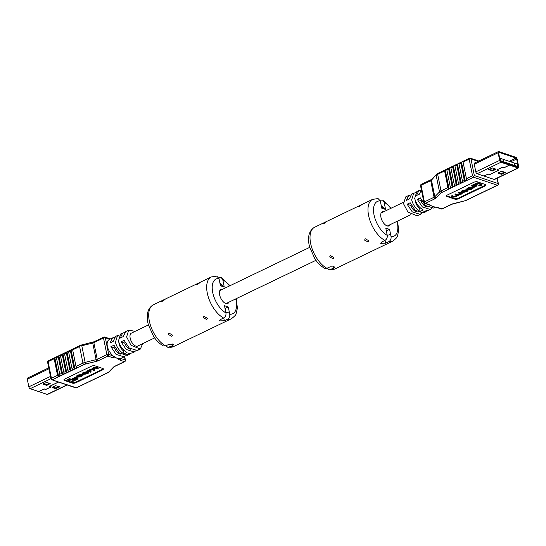<?xml version="1.0" encoding="UTF-8"?>
<svg xmlns="http://www.w3.org/2000/svg" width="546" height="546" viewBox="0 0 546 546"><rect width="100%" height="100%" fill="white"/><g stroke="black" fill="none" stroke-linecap="round" stroke-linejoin="round"><path stroke-width="0.82" d="M120.611 354.074A7.187 3.672 -115.7 0 1 114.51 347.898M514.462 163.732L514.721 165.015L514.318 163.684M503.719 161.22L503.016 160.763L503.405 159.76L503.719 161.22L503.112 160.715L503.426 159.766M517.171 163.998L500.197 158.285L500.702 160.777L517.676 166.489L517.171 163.998M499.064 158.176L500.197 158.285M503.255 160.626L503.412 160.101L503.255 160.626M503.419 160.681L503.344 160.319M514.823 164.96L514.564 163.684M484.084 176.065L488.11 174.133L489.926 174.556L498.675 170.352L497.324 169.704L502.32 167.301L504.142 167.718L509.527 165.131L517.99 167.977A1.679 0.86 64.3 0 0 518.413 167.97A1.679 0.86 64.3 0 0 518.7 166.803L517.158 159.166A1.679 0.86 64.3 0 0 515.84 157.303L498.832 151.576A1.679 0.86 64.3 0 0 498.409 151.583A1.679 0.86 64.3 0 0 498.123 152.75L499.665 160.387A1.679 0.86 64.3 0 0 500.982 162.251L509.445 165.104L504.06 167.69L502.238 167.274L497.242 169.676L497.133 170.052L498.594 170.325L489.851 174.529L488.028 174.106L484.009 176.044M501.385 171.287L505.541 172.406L501.378 174.27L497.938 173.055L501.385 171.287M498.58 172.632L501.228 173.526L504.75 172.086M509.309 164.414L517.84 167.233A0.853 0.437 64.3 0 0 518.052 167.226A0.853 0.437 64.3 0 0 518.202 166.632L516.659 158.995A0.853 0.437 64.3 0 0 515.99 158.053L498.983 152.32A0.853 0.437 64.3 0 0 498.771 152.327A0.853 0.437 64.3 0 0 498.621 152.921L500.163 160.558A0.853 0.437 64.3 0 0 500.832 161.507L509.295 164.353L509.445 165.104M492.581 170.973L488.615 169.642L492.588 167.991L496.027 169.205L492.581 170.973L492.431 170.229L495.236 168.878M509.377 164.38L509.527 165.131M489.059 169.424L492.431 170.229M411.24 205.18L410.722 205.433A7.207 3.679 64.3 0 0 416.851 211.623M421.389 200.3L420.87 200.546A7.207 3.679 64.3 0 0 427.006 206.743M415.049 199.72A7.207 3.679 64.3 0 0 415.226 201.03A7.207 3.679 64.3 0 0 419.574 208.313L420.352 207.937M421.3 189.482L419.553 194.076L416.509 195.543L418.843 190.588L420.577 190.199M415.499 192.642L411.739 194.007L409.404 198.956L406.354 200.423L408.695 195.475L410.428 195.079M408.695 195.475L405.644 196.935L403.535 203.733L407.923 212.06L417.287 215.868L421.642 213.329M413.766 193.031L411.657 199.829C413.008 204.982 415.861 208.852 420.208 211.439L423.252 209.971C418.905 207.384 416.052 203.515 414.701 198.362L416.816 191.564L418.843 190.588M472.754 186.411L472.556 187.155L473.648 187.524L477.047 185.886L475.955 185.517L475.853 185.019M477.047 185.886L476.931 185.292L475.962 184.971M477.245 182.774L471.621 185.476L471.744 186.07L472.877 186.452L476.767 184.582L480.275 185.763L482.009 184.93L477.361 183.367L477.245 182.774L481.886 184.336L482.009 184.93M485.722 184.705A2.621 1.003 -11.4 0 1 484.793 185.435L458.401 198.13A2.621 1.003 -11.4 0 1 454.784 198.573L446.853 195.898A2.621 1.003 -11.4 0 1 446.492 195.714M467.062 189.871L467.185 190.465L462.476 191.264C461.124 191.844 460.838 192.301 461.609 192.636L466.318 191.837C467.669 191.257 467.956 190.8 467.185 190.465L467.635 190.8L467.519 190.206L466.434 189.66L462.353 190.67C461.001 191.25 460.715 191.707 461.486 192.042M460.524 193.707L459.466 194.806L455.111 194.84L456.811 195.413L455.93 196.512L451.61 196.526L453.535 197.174L456.135 196.731L457.719 195.536L462.209 193.775L462.093 193.182L459.22 192.212L458.606 192.513L458.722 193.107L460.797 193.912M456.695 194.82L455.808 195.918L453.979 196.26L452.115 195.632L451.494 195.932L451.61 196.526M460.401 193.12L459.343 194.212L457.35 194.533L455.617 193.946L454.995 194.246L455.111 194.84M472.454 187.285L472.57 187.879L469.232 188.015L467.833 188.684L467.226 189.803L469.294 188.309L471.334 187.967L471.935 188.172L471.587 188.977L468.27 190.097L471.887 189.155C473.089 188.684 473.321 188.261 472.57 187.879L473.054 188.227L472.938 187.633L471.812 187.066L469.11 187.421L467.71 188.09L467.11 189.209M471.812 187.578L471.464 188.384L468.147 189.503L468.27 190.097M454.907 199.167L446.976 196.492A2.621 1.003 -11.4 0 1 446.437 196.034A2.621 1.003 -11.4 0 1 447.42 194.983L473.812 182.289A2.621 1.003 -11.4 0 1 477.429 181.845L485.36 184.521A2.621 1.003 -11.4 0 1 485.899 184.978A2.621 1.003 -11.4 0 1 484.916 186.029L458.524 198.724A2.621 1.003 -11.4 0 1 454.907 199.167L454.784 198.573M434.077 206.948L429.183 204.893A1.31 1.01 -71.4 0 0 429.838 204.839L432.664 206.62L437.523 207.425A1.31 1.01 108.6 0 1 436.861 207.48L441.27 208.961A1.31 1.31 0 0 0 442.26 208.9A1.31 0.669 64.3 0 1 441.932 208.906L451.597 204.259A1.31 0.669 64.3 0 0 451.924 204.252L442.26 208.9M426.719 210.893L425.402 211.964L422.747 212.292L425.791 210.831L428.453 210.503L431.79 208.449M435.428 207.146L433.524 208.06L425.436 205.508L420.318 197.87L417.274 199.338L422.392 206.975L430.48 209.521M425.402 211.964L423.375 212.94L415.288 210.394L410.169 202.757L407.125 204.218L412.244 211.855L420.331 214.407M437.667 174.317L441.018 190.923L447.959 187.585A1.31 0.669 64.3 0 0 448.464 188.636L449.044 188.752L450.703 187.565A1.31 0.669 -115.7 0 1 450.191 186.507L452.02 185.633A1.31 0.669 64.3 0 0 452.525 186.684L453.105 186.8L454.763 185.613A1.31 0.669 -115.7 0 1 454.252 184.555L456.081 183.674A1.31 0.669 64.3 0 0 456.586 184.732L457.166 184.848L458.824 183.661A1.31 0.669 -115.7 0 1 458.312 182.603L460.142 181.722A1.31 0.669 64.3 0 0 460.647 182.78L461.227 182.896L462.885 181.709A1.31 0.669 -115.7 0 1 462.373 180.651L459.022 164.046A1.31 0.669 -115.7 0 1 459.152 163.199L456.92 164.278A1.31 0.669 64.3 0 0 456.79 165.117L454.961 165.998A1.31 0.669 -115.7 0 1 455.091 165.151L452.859 166.23A1.31 0.669 64.3 0 0 452.73 167.069L450.9 167.95A1.31 0.669 -115.7 0 1 451.03 167.11L448.798 168.182A1.31 0.669 64.3 0 0 448.669 169.021L446.84 169.902A1.31 0.669 -115.7 0 1 446.969 169.062L444.737 170.134A1.31 0.669 64.3 0 0 444.608 170.973L437.667 174.317L436.698 174.256L431.463 180.139L434.814 196.744L439.516 191.926L436.165 175.321M462.373 180.651L464.202 179.77L460.851 163.165L459.022 164.046M458.312 182.603L454.961 165.998M460.142 181.722L456.79 165.117M454.252 184.555L450.9 167.95M456.081 183.674L452.73 167.069M450.191 186.507L446.84 169.902M452.02 185.633L448.669 169.021M447.959 187.585L444.608 170.973M464.202 179.77A1.31 0.669 64.3 0 0 464.707 180.828L465.288 180.944L466.946 179.75A1.31 0.669 -115.7 0 1 466.434 178.699L463.083 162.087A1.31 0.669 -115.7 0 1 463.213 161.247L460.981 162.319A1.31 0.669 64.3 0 0 460.851 163.165M474.979 163.049A1.679 0.86 64.3 0 0 474.556 163.056A1.679 0.86 64.3 0 0 474.269 164.223L475.805 171.867A1.679 0.86 64.3 0 0 477.129 173.724L494.137 179.45A1.679 0.86 64.3 0 0 494.553 179.443L518.413 167.97M449.044 188.752L445.243 169.888L444.737 170.134L448.464 188.636M453.105 186.8L449.303 167.929L448.798 168.182L452.525 186.684M457.166 184.848L453.364 165.977L452.859 166.23L456.586 184.732M461.227 182.896L457.425 164.025L456.92 164.278L460.647 182.78M465.288 180.944L461.486 162.073L460.981 162.319L464.707 180.828M491.188 188.336L489.455 189.162M487.128 190.288L485.394 191.114M483.06 192.24L481.333 193.066M478.999 194.199L477.272 195.024M474.938 196.15L473.211 196.976M410.722 205.433L407.125 204.218M420.87 200.546L417.274 199.338M420.208 211.439L419.574 208.313M437.489 173.751L436.698 174.256L437.489 173.751M466.434 178.699L472.522 175.771L473.641 176.338L473.559 177.218L442.048 192.376A3.931 1.508 -11.4 0 0 440.922 193.127L436.22 197.945A3.931 1.508 168.6 0 1 435.094 198.703L425.43 203.351L429.838 204.839M478.119 161.343L470.986 158.941L474.331 175.546L473.641 176.338M474.331 175.546L498.129 183.558L498.559 184.732L491.55 188.179M497.256 178.146L498.559 184.732L497.351 185.237L473.559 177.218M477.361 183.367L471.744 186.07M475.955 185.517L472.556 187.155M461.036 191.707L461.609 192.636M461.909 192.096L462.831 192.54L466.113 191.612L466.537 190.752L465.963 190.561L463.943 190.882L462.68 191.489L462.257 192.342L462.141 191.782M462.169 191.762L464.735 191.626L465.991 191.018L466.421 190.158M466.885 190.998L466.537 190.752M462.209 193.775L459.343 192.806L459.22 192.212M459.343 192.806L458.722 193.107M455.733 194.54L455.617 193.946M456.811 195.413L457.186 195.659M452.231 196.226L452.115 195.632M457.63 195.024L457.719 195.536M471.935 188.172L472.29 188.418M468.837 189.817L468.714 189.223M466.68 188.909L467.226 189.803M58.47 382.036L49.481 386.329L50.833 386.978L45.837 389.38L44.014 388.957L38.623 391.55L30.16 388.697A1.679 0.86 -115.7 0 1 28.842 386.834L27.3 379.197A1.679 0.86 -115.7 0 1 27.587 378.03L48.744 367.854M67.206 384.985L47.591 394.417A1.679 0.86 -115.7 0 1 47.168 394.424L38.705 391.578L44.089 388.984L45.912 389.407L50.914 386.998L51.024 386.623L49.556 386.356L58.565 382.07M46.772 385.394L42.806 384.056L46.779 382.405L50.218 383.62L46.772 385.394L46.622 384.643L49.42 383.299M60.012 382.562L59.104 382.255M43.25 383.845L46.622 384.643M55.569 385.701L59.732 386.827L55.569 388.684L52.129 387.476L55.569 385.701M58.948 382.2L60.087 382.582M52.771 387.046L55.412 387.94L58.941 386.5M125.171 342.765L124.652 343.018A7.207 3.679 64.3 0 0 130.787 349.208M115.022 347.652L114.503 347.898A7.207 3.679 64.3 0 0 120.632 354.095M118.83 342.185A7.207 3.679 -115.7 0 0 119.008 343.495A7.207 3.679 -115.7 0 0 123.355 350.785L124.133 350.409M137.885 345.959A7.207 3.679 -115.7 0 1 137.66 346.089A7.207 3.679 -115.7 0 1 130.173 338.124A7.207 3.679 -115.7 0 1 131.409 333.101A7.207 3.679 -115.7 0 1 131.654 333.005M123.355 350.785L123.99 353.904C119.642 351.324 116.789 347.447 115.438 342.294L117.547 335.497L115.52 336.479L113.186 341.427L110.135 342.895L112.476 337.94L114.21 337.551M142.663 343.666L140.356 349.065L130.992 345.249L126.604 336.923L128.713 330.132L125.669 331.593L123.335 336.548L120.291 338.008L122.625 333.06L124.358 332.671M128.713 330.132L135.094 331.347M138.623 349.454L137.305 350.525L129.218 347.979L124.099 340.342L121.055 341.803L126.174 349.447L134.261 351.993L132.234 352.969L129.573 353.296L126.529 354.763L129.184 354.436L127.157 355.412L119.069 352.859L113.95 345.222L110.906 346.69L116.025 354.327L124.113 356.872L120.762 358.469A1.31 1.01 108.6 0 1 119.984 360.142L113.083 355.883C110.087 353.119 108.163 349.89 107.316 346.198C106.695 342.588 107.501 340.281 109.732 339.278A1.31 1.01 -71.4 0 0 109.139 338.52L110.572 338.854M117.547 335.497L119.281 335.108M122.625 333.06L120.598 334.036L118.482 340.834C119.833 345.987 122.686 349.856 127.034 352.443L123.99 353.904M76.058 376.863L72.659 378.501L72.782 379.095L73.867 379.463L77.273 377.825L77.15 377.231L76.058 376.863L76.181 377.457L72.782 379.095M73.744 379.415L72.946 379.804L69.431 378.624L67.704 379.456L67.82 380.05L72.468 381.613L78.085 378.91L77.962 378.317L76.959 377.975M103.214 368.673A2.621 1.003 -11.4 0 1 102.293 369.403L75.894 382.098A2.621 1.003 -11.4 0 1 72.277 382.541L64.346 379.866A2.621 1.003 -11.4 0 1 63.991 379.682M88.104 371.751L88.22 372.345L83.511 373.143C82.159 373.723 81.873 374.181 82.644 374.515L87.353 373.717C88.705 373.136 88.991 372.679 88.22 372.345L88.67 372.679L88.554 372.085L87.469 371.539L83.388 372.549C82.037 373.13 81.75 373.587 82.521 373.921M91.107 371.874L89.305 371.266L89.742 370.468L92.356 369.854L94.096 370.441L94.711 370.14L93.011 369.567L93.462 368.68L95.727 368.127L97.597 368.755L98.212 368.454L98.096 367.861L96.171 367.212L93.571 367.656L91.994 368.85L87.496 370.611L87.613 371.205L90.486 372.174L91.107 371.874L90.984 371.28L89.298 370.714M98.212 368.454L96.287 367.806L93.694 368.25L92.11 369.437L91.96 368.768L92.076 369.28M94.711 370.14L94.594 369.546L92.916 368.98M82.48 374.583L82.603 375.177L80.535 376.672L78.494 377.013L77.894 376.808L78.242 376.003L81.559 374.884L77.942 375.825C76.74 376.29 76.508 376.72 77.252 377.102L80.596 376.965L81.996 376.296L82.603 375.177L83.033 375.477L82.48 374.583L80.412 376.078L77.812 376.228M81.559 374.884L81.436 374.29L77.819 375.232C76.617 375.703 76.392 376.126 77.136 376.508M94.922 365.813L102.853 368.489A2.621 1.003 -11.4 0 1 103.392 368.946A2.621 1.003 -11.4 0 1 102.409 369.997L76.017 382.691A2.621 1.003 -11.4 0 1 72.4 383.135L64.469 380.46A2.621 1.003 -11.4 0 1 63.93 380.002A2.621 1.003 -11.4 0 1 64.913 378.951L91.305 366.257A2.621 1.003 -11.4 0 1 94.922 365.813M124.7 356.518L125.437 360.183A1.31 0.505 168.6 0 0 125.171 359.957L120.762 358.469L112.305 357.555A1.31 1.01 -71.4 0 0 113.083 355.883L108.674 354.395A1.31 0.505 168.6 0 0 106.866 354.62L103.515 338.015L93.851 342.656L97.202 359.268L106.866 354.62A1.31 0.669 -115.7 0 0 107.896 356.074L98.232 360.722A1.31 0.669 -115.7 0 1 97.202 359.268A2.621 1.003 168.6 0 1 96.103 359.65L92.752 343.045L81.798 345.755L85.149 362.367L96.103 359.65L96.587 361.295A3.931 1.508 168.6 0 0 98.232 360.722M129.184 354.436L130.501 353.358M124.113 356.872L125.423 355.801M134.261 351.993L135.572 350.921M51.44 378.289L57.535 375.361A1.31 0.669 64.3 0 0 58.04 376.419L58.62 376.535L60.272 375.341A1.31 0.669 -115.7 0 1 59.767 374.29L61.596 373.409A1.31 0.669 64.3 0 0 62.101 374.467L62.681 374.583L64.332 373.389A1.31 0.669 -115.7 0 1 63.827 372.331L65.657 371.457A1.31 0.669 64.3 0 0 66.162 372.508L68.366 371.846L68.393 371.437A1.31 0.669 -115.7 0 1 67.888 370.379L69.717 369.499A1.31 0.669 64.3 0 0 70.222 370.557L72.427 369.895L72.454 369.485A1.31 0.669 -115.7 0 1 71.949 368.427L73.778 367.547A1.31 0.669 64.3 0 0 74.283 368.605L76.488 367.943L76.515 367.533A1.31 0.669 -115.7 0 1 76.01 366.475L72.659 349.87A1.31 0.669 -115.7 0 1 72.789 349.024L70.55 350.102A1.31 0.669 64.3 0 0 70.427 350.942L68.598 351.822A1.31 0.669 -115.7 0 1 68.728 350.976L66.489 352.054A1.31 0.669 64.3 0 0 66.366 352.893L64.537 353.774A1.31 0.669 -115.7 0 1 64.667 352.934L62.428 354.006A1.31 0.669 64.3 0 0 62.305 354.845L60.476 355.726A1.31 0.669 -115.7 0 1 60.606 354.886L58.367 355.958A1.31 0.669 64.3 0 0 58.245 356.804L56.415 357.678A1.31 0.669 -115.7 0 1 56.545 356.838L54.307 357.91A1.31 0.669 64.3 0 0 54.184 358.756L48.096 361.684L51.44 378.289L51.126 379.552L76.092 387.974M71.949 368.427L68.598 351.822M73.778 367.547L70.427 350.942M67.888 370.379L64.537 353.774M69.717 369.499L66.366 352.893M63.827 372.331L60.476 355.726M65.657 371.457L62.305 354.845M59.767 374.29L56.415 357.678M61.596 373.409L58.245 356.804M57.535 375.361L54.184 358.756M100.757 376.112L99.031 376.938M96.697 378.071L94.97 378.89M92.636 380.023L90.909 380.849M88.575 381.975L86.848 382.801M84.514 383.927L82.787 384.753M58.62 376.535L54.812 357.664L54.307 357.91L58.04 376.419M62.681 374.583L58.872 355.712L58.367 355.958L62.101 374.467M66.742 372.625L62.94 353.76L62.428 354.006L66.162 372.508M70.803 370.673L67.001 351.801L66.489 352.054L70.222 370.557M74.863 368.721L71.062 349.85L70.55 350.102L74.283 368.605M124.652 343.018L121.055 341.803M114.503 347.898L110.906 346.69M76.01 366.475L82.951 363.138L79.6 346.533L80.528 345.557L81.798 345.755M80.89 345.256L80.528 345.557M76.044 387.947L107.78 372.604A3.931 1.508 -11.4 0 0 108.907 371.853L113.609 367.028A3.931 1.508 168.6 0 1 114.735 366.277L124.392 361.629L119.984 360.142M51.222 379.047L51.126 379.552L76.269 387.756M78.085 378.91L76.952 378.528L76.849 378.03M76.952 378.528L73.062 380.398L72.946 379.804M73.062 380.398L69.554 379.217L69.431 378.624M69.554 379.217L67.82 380.05M77.273 377.825L76.181 377.457M82.071 373.587L82.644 374.515M87.572 372.638L84.978 372.761L83.715 373.368L83.292 374.228L85.886 374.099L87.148 373.491L87.572 372.638L87.92 372.877M83.204 373.648L85.77 373.505L87.026 372.898L87.456 372.044M82.944 373.983L83.292 374.228L83.176 373.669M92.895 368.994L93.011 369.567L92.643 369.321M92.11 369.437L88.541 371.034L88.425 370.441M88.541 371.034L88.411 370.447M88.527 371.041L88.07 370.338M88.193 370.932L87.613 371.205M82.248 375.628L81.914 374.87M77.778 376.249L77.894 376.808L77.539 376.563M76.652 376.16L77.252 377.102M365.213 238.698L368.727 240.711L368.086 241.96L364.605 240.138L365.213 238.698M360.66 205.125C361.991 204.573 361.363 205.125 358.777 206.777C357.337 207.064 357.964 206.511 360.66 205.125L361.486 204.791M330.289 255.494L333.811 257.507L333.162 258.756L329.682 256.934L330.289 255.494M325.737 221.922C327.068 221.369 326.44 221.922 323.853 223.573C322.413 223.853 323.041 223.307 325.737 221.922L326.569 221.587M326.958 268.311A23.191 11.848 64.3 0 1 310.633 243.42A23.191 11.848 64.3 0 1 314.619 227.245C307.098 231.675 308.012 241.114 309.705 247.297L314.905 258.804C316.23 260.858 319.274 265.233 324.652 268.325L326.958 268.311L330.057 266.823L335.073 266.974L333.865 268.1L329.245 269.861L327.218 268.188M384.029 211.623A7.862 4.013 64.3 0 0 382.275 211.718A7.862 4.013 64.3 0 0 380.924 217.206A7.862 4.013 64.3 0 0 389.086 225.887A7.862 4.013 64.3 0 0 390.26 224.577M386.336 230.842L389.591 229.409L385.783 228.126L387.244 235.367C387.51 237.626 386.739 239.319 384.923 240.431L381.831 241.919L380.678 243.318L385.64 243.202L388.732 241.714C390.547 240.595 391.318 238.909 391.052 236.65A19.26 9.842 64.3 0 0 397.338 222.734A19.26 9.842 64.3 0 0 397.024 221.328M323.853 223.573L322.986 223.717M358.777 206.777L357.903 206.92M314.619 227.245L372.584 199.372L378.057 198.56L380.309 200.962L381.77 208.197L385.578 209.48L384.118 202.245L382.65 200.095L380.084 200.232M386.5 230.897L386.916 232.937M389.591 229.409L391.052 236.65M203.904 316.284L207.425 318.291L206.777 319.54L203.296 317.717L203.904 316.284M199.351 282.705C200.682 282.159 200.054 282.705 197.468 284.357C196.028 284.643 196.656 284.091 199.351 282.705L200.184 282.378M168.98 333.074L172.502 335.087L171.86 336.336L168.373 334.514L168.98 333.074M164.428 299.501C165.759 298.949 165.131 299.501 162.544 301.153C161.111 301.44 161.739 300.887 164.428 299.501L165.261 299.167M165.656 345.891A23.191 11.848 64.3 0 1 149.324 321A23.191 11.848 64.3 0 1 153.31 304.832C145.789 309.261 146.703 318.693 148.396 324.877L153.597 336.384C154.921 338.438 157.971 342.813 163.35 345.905L165.656 345.891L168.755 344.403L173.764 344.553L172.556 345.686L167.943 347.44L165.916 345.768M222.727 289.203A7.862 4.013 64.3 0 0 220.966 289.305A7.862 4.013 64.3 0 0 219.615 294.785A7.862 4.013 64.3 0 0 227.784 303.474A7.862 4.013 64.3 0 0 228.958 302.163M225.027 308.422L228.289 306.995L224.481 305.712L225.942 312.947C226.208 315.213 225.43 316.898 223.621 318.011L220.523 319.499L219.369 320.898L224.331 320.782L227.429 319.294C229.245 318.175 230.016 316.489 229.75 314.23A19.26 9.842 64.3 0 0 236.036 300.314A19.26 9.842 64.3 0 0 235.715 298.908M162.544 301.153L161.677 301.296M197.468 284.357L196.601 284.5M153.31 304.832L211.275 276.952L216.755 276.139L219.001 278.542L220.461 285.783L224.27 287.066L222.809 279.825L221.348 277.675L218.782 277.812M225.198 308.476L225.607 310.517M228.289 306.995L229.75 314.23M500.621 161.377A0.785 0.607 108.6 0 0 500.702 160.777L500.211 160.742M517.738 167.199A0.785 0.785 0 0 0 517.84 166.626L517.676 166.489A0.785 0.607 108.6 0 1 517.567 167.137M517.328 164.1L517.669 166.871M494.137 179.45L517.99 167.977M474.269 164.223L498.123 152.75M477.129 173.724L500.982 162.251M475.805 171.867L499.665 160.387M498.635 152.491L498.983 152.32M509.2 161.316L515.99 158.053M510.749 161.834L516.659 158.995M517.854 166.803L518.202 166.632M503.2 167.185L503.31 167.731M488.991 174.024L489.1 174.563M501.378 174.27L501.228 173.526M502.102 174.181L501.951 173.437M505.35 172.618L505.275 172.263M491.857 171.062L491.707 170.318M495.829 169.417L495.754 169.055M437.523 207.425L441.932 208.906A1.31 1.01 108.6 0 1 441.27 208.961M453.344 203.658L453.241 203.678A3.931 1.508 168.6 0 0 451.597 204.259M453.241 203.678L464.196 200.969A3.931 1.508 -11.4 0 0 465.847 200.389L497.351 185.237M472.522 175.771L469.178 159.159L463.083 162.087M498.129 183.558L497.058 178.242M424.399 201.897L434.063 197.249L430.712 180.644L421.055 185.292L424.399 201.897A1.31 0.505 168.6 0 0 423.908 202.423A1.31 1.31 0 0 0 424.774 203.405A1.31 1.01 -71.4 0 0 425.43 203.351A1.31 0.669 64.3 0 1 424.399 201.897M446.853 195.898L446.976 196.492M484.793 185.435L484.916 186.029M458.401 198.13L458.524 198.724M420.563 185.817A1.31 0.505 -11.4 0 1 421.055 185.292A1.31 0.669 64.3 0 1 421.28 184.377A1.31 1.31 0 0 0 420.563 185.817L423.908 202.423M421.28 184.377L430.937 179.73A1.31 0.669 64.3 0 0 430.712 180.644A2.621 1.003 168.6 0 0 431.463 180.139A1.31 1.058 44.3 0 1 431.695 179.238L436.875 173.935M436.22 197.945A1.31 1.058 44.3 0 1 434.814 196.744A2.621 1.003 -11.4 0 1 434.063 197.249A1.31 0.669 64.3 0 0 435.094 198.703M478.794 161.015L470.386 158.183A1.31 1.01 108.6 0 0 469.731 158.244A1.31 0.669 64.3 0 0 469.403 158.244A1.31 0.669 64.3 0 0 469.178 159.159A1.31 0.505 168.6 0 1 470.986 158.941A1.31 1.01 108.6 0 0 470.386 158.183A1.31 1.31 0 0 0 469.403 158.244L463.267 161.2M442.048 192.376A1.31 0.669 64.3 0 1 441.018 190.923A5.242 2.013 168.6 0 0 439.516 191.926A1.31 1.058 44.3 0 0 440.922 193.127M464.298 200.942L466.175 200.382A1.31 0.669 -115.7 0 1 465.847 200.389M451.924 204.252L464.196 200.969M462.476 191.264L462.353 190.67M463.356 190.834L463.24 190.247M466.557 190.254L466.434 189.66M462.831 192.54L462.708 191.946M466.113 191.612L465.991 191.018M464.851 192.219L464.735 191.626M460.087 194.512L459.964 193.919M459.466 194.806L459.343 194.212M457.473 195.127L457.35 194.533M456.367 196.301L456.244 195.707M455.93 196.512L455.808 195.918M454.101 196.853L453.979 196.26M471.587 188.977L471.464 188.384M470.447 189.523L470.331 188.93M471.928 187.66L471.812 187.066M469.232 188.015L469.11 187.421M467.833 188.684L467.71 188.09M50.928 378.706L30.16 388.697M48.928 368.796L27.3 379.197M50.471 376.433L28.842 386.834M66.967 384.903L47.168 394.424M44.772 388.882L44.881 389.414M59.016 382.227L59.091 382.582M46.048 385.483L45.898 384.732M50.02 383.831L49.945 383.476M59.534 387.039L59.466 386.677M56.293 388.595L56.136 387.851M55.569 388.684L55.412 387.94M112.305 357.555L107.896 356.074A1.31 1.01 -71.4 0 0 108.674 354.395L105.323 337.79A1.31 1.01 -71.4 0 0 104.73 337.039L109.139 338.52M96.587 361.295L85.626 364.011A3.931 1.508 -11.4 0 0 83.982 364.592L52.477 379.743M79.6 346.533L72.659 349.87M125.437 360.183A1.31 1.31 0 0 1 124.72 361.623A1.31 0.669 -115.7 0 1 124.392 361.629A1.31 1.01 108.6 0 0 125.171 359.957L124.502 356.654M109.712 339.271L105.323 337.79A1.31 0.505 -11.4 0 0 103.515 338.015A1.31 0.669 -115.7 0 1 103.74 337.1A1.31 1.31 0 0 1 104.73 337.039M102.293 369.403L102.409 369.997M75.894 382.098L76.017 382.691M72.277 382.541L72.4 383.135M64.346 379.866L64.469 380.46M124.72 361.623L115.063 366.27A1.31 0.669 -115.7 0 1 114.735 366.277M115.063 366.27L114.305 366.762A1.31 1.058 -135.7 0 1 113.609 367.028M114.305 366.762L109.603 371.58A1.31 1.058 -135.7 0 1 108.907 371.853M109.603 371.58L108.108 372.597A1.31 0.669 -115.7 0 1 107.78 372.604M47.604 362.21A1.31 0.505 168.6 0 1 48.096 361.684A1.31 0.669 -115.7 0 1 48.321 360.769A1.31 1.31 0 0 0 47.604 362.21L51.085 379.47M85.626 364.011L85.149 362.367A5.242 2.013 -11.4 0 0 82.951 363.138A1.31 0.669 64.3 0 0 83.982 364.592M92.759 342.322L92.752 343.045A2.621 1.003 -11.4 0 0 93.851 342.656A1.31 0.669 -115.7 0 1 94.076 341.748L103.74 337.1M84.391 372.72L84.275 372.126M83.511 373.143L83.388 372.549M87.592 372.133L87.469 371.539M87.148 373.491L87.026 372.898M85.886 374.099L85.77 373.505M83.866 374.42L83.743 373.826M96.287 367.806L96.171 367.212M93.694 368.25L93.571 367.656M92.943 368.605L92.82 368.018M90.39 369.833L90.274 369.239M89.394 370.318L89.271 369.724M81.579 376.174L81.456 375.58M80.535 376.672L80.412 376.078M78.494 377.013L78.371 376.419M78.979 375.327L78.856 374.733M77.942 375.825L77.819 375.232M330.767 269.594A23.191 11.848 64.3 0 0 334.725 269.048L329.245 269.861M388.732 241.714A23.191 11.848 64.3 0 0 392.69 241.168C396.014 238.657 397.618 236.896 397.502 235.892L398.689 230.617L397.584 221.055M372.584 199.372A23.191 11.848 64.3 0 0 368.598 215.54A23.191 11.848 64.3 0 0 384.923 240.431M390.793 208.367A19.26 9.842 64.3 0 0 384.118 202.245M380.309 200.962A19.26 9.842 64.3 0 0 374.024 214.878A19.26 9.842 64.3 0 0 387.244 235.367M333.504 266.298L333.865 268.1M385.067 240.363L385.64 243.202M384.691 209.186A15.984 8.163 64.3 0 0 381.456 206.647M387.196 235.114A15.984 8.163 64.3 0 0 390.527 234.022M169.465 347.174A23.191 11.848 64.3 0 0 173.416 346.628L167.943 347.44M227.429 319.294A23.191 11.848 64.3 0 0 231.381 318.755C234.705 316.236 236.309 314.476 236.193 313.479L237.387 308.197L236.281 298.642M211.275 276.952A23.191 11.848 64.3 0 0 207.289 293.12A23.191 11.848 64.3 0 0 223.621 318.011M229.484 285.954A19.26 9.842 64.3 0 0 222.809 279.825M219.001 278.542A19.26 9.842 64.3 0 0 212.715 292.458A19.26 9.842 64.3 0 0 225.942 312.947M172.195 343.878L172.556 345.686M223.758 317.943L224.331 320.782M223.382 286.766A15.984 8.163 64.3 0 0 220.147 284.227M225.887 312.701A15.984 8.163 64.3 0 0 229.218 311.602M131.183 333.231L148.416 324.945M219.792 290.615L309.719 247.365M381.101 213.029L403.337 202.334M137.415 346.184L154.648 337.899M226.024 303.569L315.95 260.319M387.332 225.989L410.906 214.653M474.556 163.056L498.409 151.583M424.774 203.405L429.183 204.893M430.937 179.73L431.695 179.238M437.053 173.805L444.874 170.045M447.024 169.007L448.935 168.086M451.085 167.056L453.003 166.134M455.146 165.104L457.063 164.182M459.206 163.152L461.124 162.23M434.036 206.941L436.861 207.48M466.175 200.382L473.157 197.024M475.307 195.994L477.218 195.072M479.368 194.042L481.279 193.12M483.428 192.09L485.339 191.168M487.489 190.131L489.4 189.209M112.476 337.94L109.425 339.407M140.356 349.065L137.305 350.525M80.671 345.209L72.843 348.976M70.693 350.006L68.782 350.928M66.632 351.958L64.721 352.88M62.572 353.91L60.661 354.832M58.511 355.869L56.6 356.791M54.45 357.821L48.321 360.769M108.108 372.597L101.126 375.955M98.976 376.993L97.065 377.914M94.915 378.944L92.997 379.866M90.854 380.896L88.937 381.818M86.794 382.848L84.876 383.77M82.733 384.8L76.147 387.974M80.692 345.202L94.076 341.748M334.725 269.048L392.69 241.168M391.352 208.101L382.65 200.095M385.565 209.418L381.258 205.671M173.416 346.628L231.381 318.755M230.05 285.681L221.348 277.675M224.256 286.998L219.949 283.251"/></g></svg>
